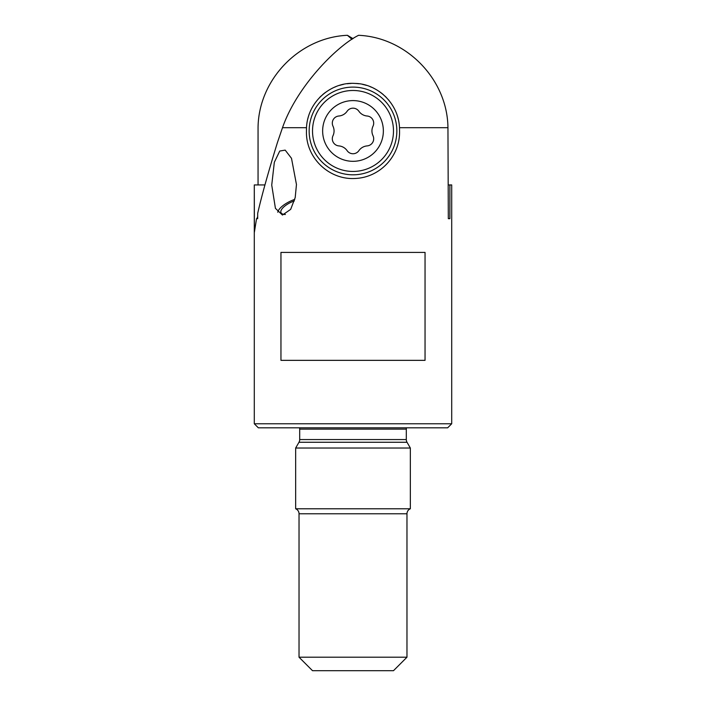<?xml version="1.0" encoding="UTF-8"?>
<svg xmlns="http://www.w3.org/2000/svg" width="706" height="706" viewBox="0 0 706 706"><rect width="100%" height="100%" fill="white"/><g stroke="black" fill="none" stroke-linecap="round" stroke-linejoin="round"><path stroke-width="1.06" d="M351.967 39.324A267.027 262.967 0 0 0 347.405 35.3C299.282 37.392 258.528 79.557 258.052 127.698L258.052 184.937M451.708 423.768L254.292 423.768L258.343 427.818L447.657 427.818L451.708 423.768L451.708 184.937L449.881 184.937L449.881 218.666L448.319 218.666L447.948 127.698L399.499 127.698C398.458 102.529 376.616 83.608 354.924 83.432C331.961 81.684 307.648 100.887 306.501 127.698L306.448 131.969C306.051 158.338 329.64 180.507 356.027 178.424C380.163 177.065 399.772 156.255 399.552 131.969L399.499 127.698M254.292 423.768L254.292 184.937L254.398 232.159L256.543 218.666L257.681 218.666L256.896 218.666L257.681 216.565M294.358 200.91A14.164 5.401 -24 0 0 283.856 206.893A14.164 5.401 -24 0 0 280.997 212.665A14.164 5.401 -24 0 0 285.4 214.483M312.52 670.7L393.48 670.7L406.974 657.207L299.026 657.207L312.52 670.7M406.974 657.207L406.974 513.783L299.026 513.783L299.026 657.207M299.026 513.783A5.401 5.401 0 0 0 295.655 508.779L295.655 448.028L410.345 448.028L410.345 508.779A5.401 5.401 0 0 0 406.974 513.783M295.655 508.779L410.345 508.779M410.345 448.028L407.027 442.265L298.973 442.265L295.655 448.028M298.973 442.265A5.401 5.401 0 0 0 299.697 439.564L299.697 429.133A5.401 5.401 0 0 0 299.538 427.818M406.462 427.818A5.401 5.401 0 0 0 406.303 429.133L406.303 439.564A5.401 5.401 0 0 0 407.027 442.265M306.448 129.948A46.552 46.552 0 0 1 306.501 127.698L282.497 127.698L277.387 142.665C268.077 172.908 261.511 196.48 257.681 213.371L257.681 218.666M425.047 360.351L425.047 252.404L280.953 252.404L280.953 360.351L425.047 360.351M296.458 184.522L291.499 158.312L285.18 150.113L279.735 151.049L274.325 162.309L271.731 185.078L275.428 208.358L282.453 215.048L290.678 209.355L295.205 197.521L296.458 184.522M264.944 184.937L254.398 184.937M448.319 184.937L449.881 184.937M449.881 218.666L448.319 218.666M282.497 127.698C297.2 85.514 337.839 45.449 358.586 35.3C406.718 37.392 447.472 79.557 447.948 127.698M353 87.103A43.851 43.851 0 0 0 309.149 130.963A43.851 43.851 0 0 0 353 174.814A43.851 43.851 0 0 0 396.851 130.963A43.851 43.851 0 0 0 353 87.103M307.684 119.296A46.552 46.552 0 0 1 308.84 115.21M310.155 111.751A46.552 46.552 0 0 1 310.366 111.248M319.677 97.446A46.552 46.552 0 0 1 321.248 95.91M322.607 94.683A46.552 46.552 0 0 1 325.713 92.23M328.987 90.068A46.552 46.552 0 0 1 332.411 88.197M334.388 87.279A46.552 46.552 0 0 1 335.968 86.626M339.639 85.355A46.552 46.552 0 0 1 343.398 84.393M347.211 83.758A46.552 46.552 0 0 1 351.067 83.44M354.924 83.432A46.552 46.552 0 0 1 358.772 83.758M362.593 84.393A46.552 46.552 0 0 1 366.352 85.355M370.032 86.626A46.552 46.552 0 0 1 371.532 87.244M373.598 88.197A46.552 46.552 0 0 1 377.022 90.068M380.296 92.239A46.552 46.552 0 0 1 383.402 94.692M384.911 96.06A46.552 46.552 0 0 1 386.332 97.446M388.503 99.837A46.552 46.552 0 0 1 389.059 100.508M397.16 115.219A46.552 46.552 0 0 1 398.316 119.305M347.414 35.3L353 38.653M277.758 212.224A17.544 6.689 156 0 1 281.456 206.893A17.544 6.689 156 0 1 294.773 199.374M383.358 130.963A30.358 30.358 -90 0 1 353 161.321A30.358 30.358 -90 0 1 322.642 130.963A30.358 30.358 -90 0 1 353 100.596A30.358 30.358 -90 0 1 383.358 130.963M334.062 130.963A11.146 11.146 -90 0 1 332.994 135.728A7.148 7.148 90 0 0 338.871 145.904A11.146 11.146 -90 0 1 347.123 150.669A7.148 7.148 90 0 0 358.877 150.669A11.146 11.146 -90 0 1 367.129 145.904A7.148 7.148 90 0 0 373.006 135.728A11.146 11.146 -90 0 1 373.006 126.197A7.148 7.148 90 0 0 367.129 116.013A11.146 11.146 -90 0 1 358.877 111.248A7.148 7.148 90 0 0 347.123 111.248A11.146 11.146 -90 0 1 338.871 116.013A7.148 7.148 90 0 0 332.994 126.197A11.146 11.146 -90 0 1 334.062 130.963M393.48 130.963A40.48 40.48 90 0 0 353 90.483A40.48 40.48 90 0 0 312.52 130.963A40.48 40.48 90 0 0 353 171.443A40.48 40.48 90 0 0 393.48 130.963M353.362 108.177A7.148 7.148 -90 0 1 358.877 111.248A11.146 11.146 90 0 0 367.129 116.013A7.148 7.148 -90 0 1 373.006 126.197A11.146 11.146 90 0 0 373.006 135.728A7.148 7.148 -90 0 1 367.129 145.904A11.146 11.146 90 0 0 358.877 150.669A7.148 7.148 -90 0 1 353.362 153.74M406.303 439.564L299.697 439.564M406.303 429.133L299.697 429.133"/></g></svg>
